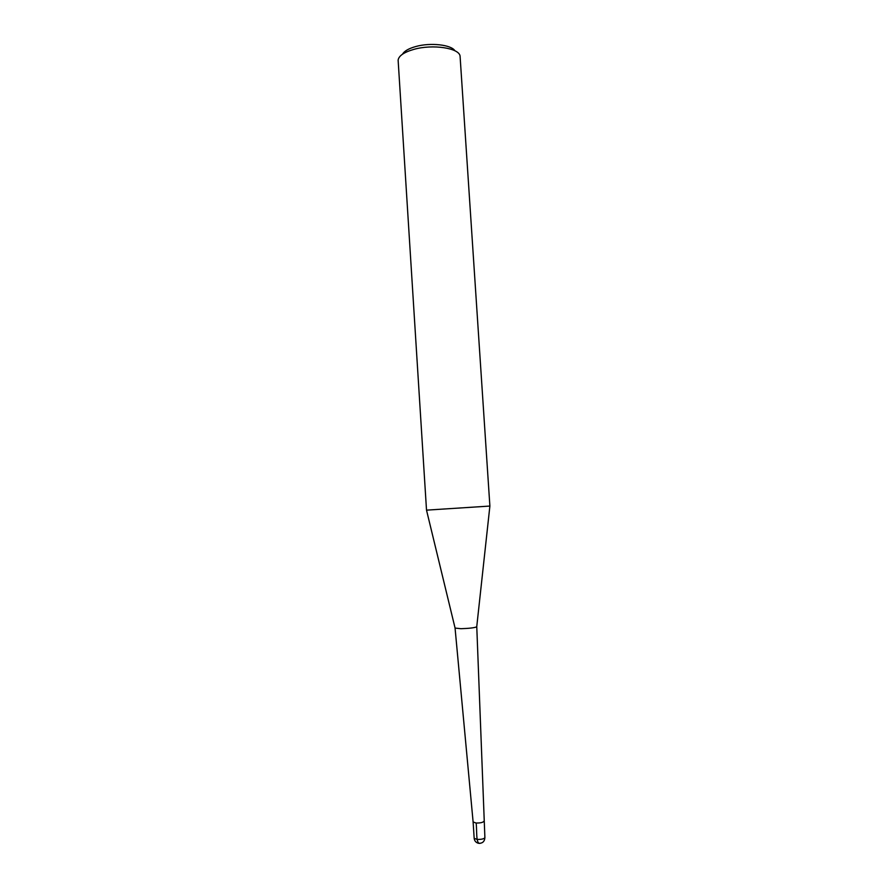 <?xml version="1.0" encoding="UTF-8"?>
<svg xmlns="http://www.w3.org/2000/svg" width="888" height="888" viewBox="0 0 888 888"><rect width="100%" height="100%" fill="white"/><g stroke="black" fill="none" stroke-linecap="round" stroke-linejoin="round"><path stroke-width="1.33" d="M455.111 628.205L426.518 510.156L443.323 509.057L489.887 506.06L476.734 626.806C474.647 627.794 469.386 628.427 460.961 628.704L455.078 628.071M489.887 506.06L460.073 56.122C459.362 48.052 432.711 43.967 413.919 49.362C404.04 52.203 398.779 55.789 398.124 60.129L426.518 510.156M402.541 54.179C404.284 51.071 408.68 48.529 415.728 46.542C430.403 42.358 451.359 44.722 454.934 50.794M474.17 838.305C474.503 840.936 475.935 842.601 478.477 843.289C482.439 843.511 484.582 841.613 484.892 837.606C484.127 838.894 481.54 839.504 477.145 839.426L474.17 838.305L473.115 821.966L476.09 823.021C480.475 823.076 483.061 822.499 483.827 821.267C483.005 822.51 480.43 823.087 476.09 823.021L473.115 821.988L455.067 628.138M484.892 837.606L476.767 626.728M479.886 843.4C475.624 843.711 477.167 829.714 476.09 823.021"/></g></svg>
